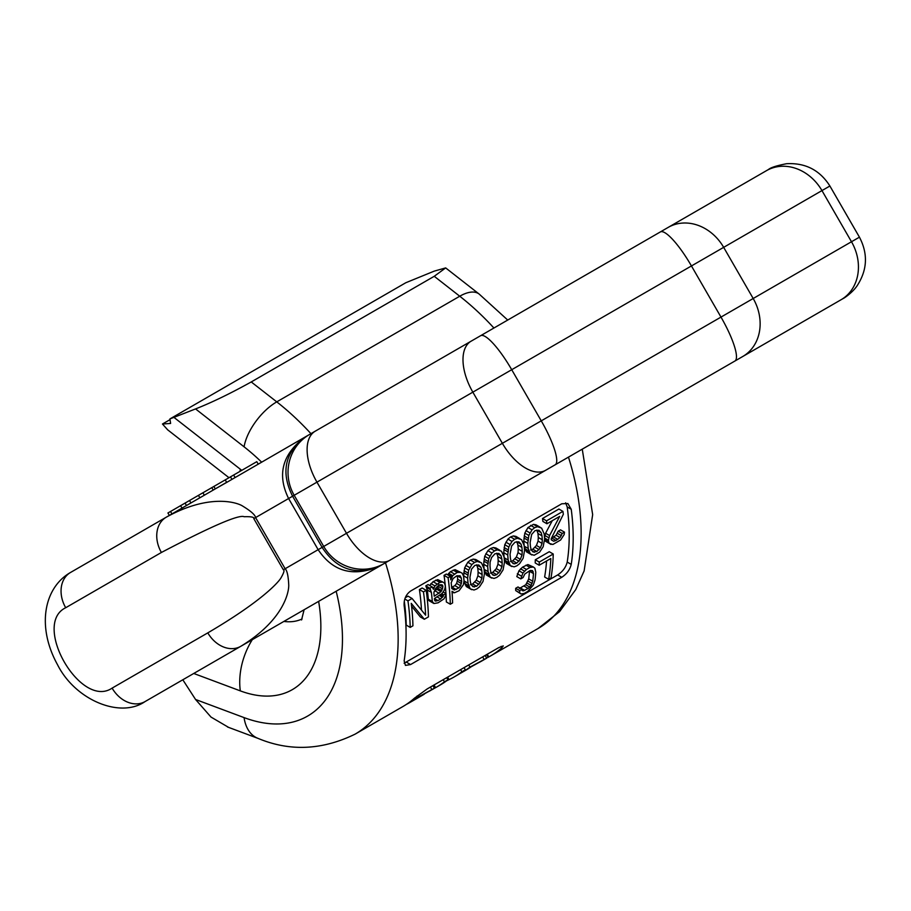 <?xml version="1.0" encoding="UTF-8"?>
<svg xmlns="http://www.w3.org/2000/svg" width="911" height="911" viewBox="0 0 911 911"><rect width="100%" height="100%" fill="white"/><g stroke="black" fill="none" stroke-linecap="round" stroke-linejoin="round"><path stroke-width="1.37" d="M445.661 267.902L479.152 294.059A39.378 18.448 128 0 0 459.748 296.223L434.24 276.295L445.661 267.914L434.24 271.125L405.782 282.752L169.924 418.923L170.608 423.444L162.454 424.014L167.692 429.844M228.57 727.365L211.01 717.071L195.558 699.477L182.815 679.777M434.24 276.295L251.242 381.948C230.597 393.415 212.035 402.4 195.558 408.925L169.924 418.923M571.231 564.399C569.91 569.728 566.744 574.021 561.745 577.289L410.576 664.563L405.452 665.406L404.154 660.851A207.765 119.956 -120 0 0 404.154 605.735C403.744 599.415 405.885 594.519 410.576 591.068L561.745 503.794L567.86 503.521L571.231 509.272A207.765 119.956 60 0 1 571.231 564.399L567.2 562.064A202.14 116.699 -120 0 0 567.2 506.949L565.629 502.826M487.692 657.514A207.765 119.956 -120 0 0 490.38 656.034A207.765 119.956 -120 0 0 501.915 647.698L503.271 645.899L498.772 647.596L427.168 688.944L414.403 698.225A207.765 119.956 60 0 1 402.867 706.56L355.131 734.129A207.765 119.956 60 0 0 385.478 562.77M561.745 577.289L557.669 574.932C562.679 571.664 565.856 567.371 567.2 562.064M404.12 663.231L557.669 574.932M553.239 554.013L539.278 562.076A207.765 119.956 60 0 1 539.175 565.241L535.19 562.941A202.14 116.699 60 0 0 535.292 559.775L549.265 551.713L553.239 554.013A207.765 119.956 -120 0 1 551.007 577.984L548.673 579.328L544.63 576.993A202.14 116.699 -120 0 0 546.566 560.971M520.785 578.895L516.799 576.595L518.951 570.764L522.493 567.166L526.478 569.466L529.963 567.451L533.413 567.018L534.882 568.225L535.782 572.233A207.765 119.956 -120 0 1 535.064 579.886L533.311 585.056L527.731 591.421L524.235 593.437L520.99 593.972L519.737 592.902L519.691 590.635L522.014 589.292L522.208 590.556L523.233 590.886L528.198 588.46L531.124 585.409L532.741 581.229A207.765 119.956 -120 0 0 533.459 573.577L532.502 570.616L529.86 570.616L524.793 574.055L523.108 577.551L520.785 578.895L522.937 573.065L526.478 569.466M533.413 567.018L527.913 564.558L522.493 567.166M520.99 593.972L515.706 590.567L515.672 588.312L519.691 590.635M522.014 589.292L518.006 586.969L515.672 588.312M529.405 570.878L529.462 571.277A202.14 116.699 -120 0 1 528.733 578.918L525.795 584.748L519.202 588.552M551.292 538.401L556.074 535.247L558.227 531.17L562.212 533.47L564.49 532.149L564.137 534.62L560.607 540.018L552.852 544.493L549.094 543.309L548.536 541.362A207.765 119.956 -120 0 0 548.479 540.246L549.584 535.543L559.684 516.4L546.93 523.768A207.765 119.956 -120 0 0 546.532 520.853L562.941 511.378A207.765 119.956 -120 0 1 563.34 514.294L551.212 538.674A207.765 119.956 60 0 1 551.269 539.779L553.683 541.225L555.983 540.462L560.06 537.547L562.212 533.47M564.49 532.149L560.504 529.849L558.227 531.17M551.007 544.448L545.12 541.009L544.55 539.061M544.493 537.945L545.587 533.242L552.305 520.659M546.93 523.768L542.899 521.434A202.14 116.699 -120 0 0 542.489 518.518L546.532 520.853M562.941 511.378L558.899 509.044L542.489 518.518M531.842 554.958L526.433 551.793L530.407 554.093L528.209 548.479A207.765 119.956 60 0 0 527.776 543.389L528.835 535.452L532.024 529.849L534.677 527.685L537.49 526.695L541.601 528.084L544.186 533.914A207.765 119.956 60 0 1 544.619 539.005L543.172 546.725L539.642 552.123L534.165 555.277L530.407 554.093M540.007 527.127L535.975 524.804L533.459 524.36L527.981 527.526L524.816 533.129L523.768 541.077A202.14 116.699 60 0 1 524.212 546.167L526.433 551.793M511.788 566.54L506.368 563.374L504.159 557.748A202.14 116.699 -120 0 0 503.715 552.658L504.762 544.71L507.928 539.096L510.581 536.932L514.624 539.266L517.437 538.276L521.548 539.665L524.132 545.495A207.765 119.956 -120 0 1 524.554 550.586L523.119 558.306L519.577 563.704L516.856 565.822L514.111 566.858L510.354 565.674L508.144 560.06A207.765 119.956 -120 0 0 507.723 554.97L508.782 547.033L511.971 541.43L514.624 539.266M519.953 538.708L515.922 536.385L513.394 535.941L510.581 536.932M491.724 578.109L486.315 574.955L484.105 569.329A202.14 116.699 -120 0 0 483.661 564.239L484.698 556.279L487.875 550.677L490.528 548.513L494.571 550.848L497.383 549.857L501.494 551.246L504.079 557.076A207.765 119.956 -120 0 1 504.5 562.167L503.066 569.887L499.524 575.285L496.802 577.403L494.058 578.439L490.3 577.255L488.091 571.641A207.765 119.956 -120 0 0 487.67 566.551L488.729 558.614L491.917 553.011L494.571 550.848M499.9 550.29L495.869 547.955L493.341 547.522L490.528 548.513M471.67 589.69L466.261 586.536L464.041 580.911A202.14 116.699 -120 0 0 463.608 575.82L464.644 567.86L467.821 562.258L470.463 560.094L474.506 562.429L477.33 561.438L481.441 562.816L484.014 568.658A207.765 119.956 -120 0 1 484.447 573.736L483.001 581.469L479.471 586.855L476.749 588.984L474.005 590.021L470.247 588.836L468.038 583.211A207.765 119.956 -120 0 0 467.605 578.132L468.675 570.184L471.852 564.592L474.506 562.429M479.846 561.871L475.815 559.536L473.287 559.103L470.463 560.094M450.353 576.378L446.31 574.044L444.033 575.353L448.075 577.688L450.353 576.378A207.765 119.956 -120 0 1 450.82 579.874L452.71 575.65L457.185 572.427L460.624 572.336L462.219 573.292L463.551 576.23A207.765 119.956 -120 0 1 464.018 580.808L463.392 584.725L459.076 590.715L454.475 592.788L452.004 591.307A207.765 119.956 -120 0 1 452.596 602.934L450.307 604.244A207.765 119.956 -120 0 0 448.075 577.688M447.665 574.83L450.41 571.675L454.452 574.01M460.624 572.336L455.056 569.626L450.41 571.675M450.307 604.244L446.333 601.955A202.14 116.699 -120 0 0 446.037 594.86M445.957 593.585A202.14 116.699 -120 0 0 444.033 575.353M433.887 603.515L428.899 600.611L428.307 599.187A202.14 116.699 -120 0 0 427.339 590.021L425.801 585.887L429.844 588.221L432.121 586.9L433.431 589.292L434.934 585.91L439.865 582.425L442.769 582.015L444.363 582.972L445.115 585.033A207.765 119.956 -120 0 1 445.32 586.764L444.648 589.576L442.142 593.437L434.445 598.481A207.765 119.956 -120 0 1 434.593 600.178L435.139 601.044L437.952 600.588L440.685 599.005L443.703 594.917L445.98 593.596A207.765 119.956 -120 0 1 446.071 594.724L443.999 598.846L438.1 602.82L433.887 603.515L432.315 601.488A207.765 119.956 -120 0 0 431.37 592.344L429.844 588.221M432.121 586.9L428.079 584.566L425.801 585.887M429.696 585.534L433.089 581.673L437.132 584.008M442.769 582.015L437.735 579.624L433.089 581.673M426.189 590.328L422.146 587.994L419.413 589.565L423.456 591.899L426.189 590.328A207.765 119.956 -120 0 1 428.432 616.884L424.332 619.252L411.237 603.344A207.765 119.956 -120 0 1 412.934 625.823L410.201 627.406A207.765 119.956 -120 0 0 407.957 600.85L412.068 598.481L425.596 615.176A207.765 119.956 -120 0 0 423.456 591.899M424.332 619.252L420.347 616.952L411.578 606.145M410.201 627.406L406.226 625.105A202.14 116.699 -120 0 0 404.29 601.18M412.068 598.481L408.026 596.147L405.27 597.741M421.474 609.903A202.14 116.699 -120 0 0 419.413 589.565M536.886 530.043L537.957 533.493A202.14 116.699 60 0 1 538.299 537.456L538.071 541.077L536.431 545.461L532.855 549.219L536.83 551.508L540.417 547.762L542.068 543.377L542.296 539.756A207.765 119.956 60 0 0 541.965 535.805L541.157 532.639L538.936 530.236L535.076 530.612L531.648 534.45L530.111 542.649A207.765 119.956 60 0 1 530.441 546.6L531.124 549.697L533.117 551.964L536.83 551.508M530.555 549.982L532.855 549.219M510.502 561.563L512.802 560.789L516.378 557.031L518.017 552.658L518.245 549.037A202.14 116.699 -120 0 0 517.904 545.074L516.833 541.624M490.437 573.133L492.737 572.37L496.324 568.612L497.964 564.228L498.192 560.607A202.14 116.699 -120 0 0 497.85 556.655L496.768 553.205M470.383 584.714L472.684 583.951L476.259 580.193L477.911 575.809L478.127 572.188A202.14 116.699 -120 0 0 477.785 568.225L476.715 564.774M457.276 575.718L457.311 575.809A202.14 116.699 -120 0 1 457.675 579.237L456.616 583.427L454.885 585.614L451.651 587.322M438.886 584.6L437.838 588.267L434.103 591.638M539.175 565.241L550.813 558.523A207.765 119.956 -120 0 1 548.673 579.328M424.014 693.966L433.226 689.001A207.765 119.956 -120 0 0 434.854 687.964L417.75 697.245A207.765 119.956 -120 0 1 410.018 702.427A207.765 119.956 -120 0 1 406.374 704.397M413.161 700.616A207.765 119.956 -120 0 0 413.503 700.422A207.765 119.956 -120 0 0 419.276 696.699L431.37 689.969A207.765 119.956 -120 0 1 430.151 690.754L426.166 692.713M424.173 694.262L413.845 700.217M454.111 676.975L457.595 674.971A207.765 119.956 -120 0 0 465.316 669.79L461.843 671.794A207.765 119.956 -120 0 1 454.111 676.975A207.765 119.956 -120 0 1 449.043 679.629L446.629 680.802M436.711 687.019L440.184 685.015A207.765 119.956 -120 0 0 447.916 679.834L444.431 681.838A207.765 119.956 -120 0 1 436.711 687.019A207.765 119.956 -120 0 1 434.069 688.477M459.884 673.582A207.765 119.956 -120 0 0 462.23 672.284A207.765 119.956 -120 0 0 469.962 667.103L486.759 658.106A207.765 119.956 -120 0 1 485.438 658.892L481.953 660.896A207.765 119.956 -120 0 0 483.274 660.122L471.089 666.829A207.765 119.956 -120 0 1 465.715 670.28L462.23 672.284M476.089 663.948L476.886 663.55A207.765 119.956 -120 0 0 481.953 660.896M520.363 559.331L522.014 554.958L522.242 551.337A207.765 119.956 -120 0 0 521.901 547.386L521.103 544.22L518.883 541.817L515.022 542.182L511.595 546.031L510.058 554.23A207.765 119.956 -120 0 1 510.388 558.181L511.071 561.278L513.064 563.545L514.476 563.852L516.776 563.089L520.363 559.331L516.378 557.031M500.298 570.912L501.95 566.54L502.177 562.918A207.765 119.956 -120 0 0 501.847 558.967L501.05 555.801L498.829 553.398L494.958 553.763L491.53 557.612L490.107 562.121L490.004 565.799A207.765 119.956 -120 0 1 490.334 569.762L491.018 572.848L493.01 575.126L494.422 575.433L496.723 574.67L500.298 570.912L496.324 568.612M476.669 586.251L480.245 582.493L481.896 578.121L482.124 574.499A207.765 119.956 -120 0 0 481.794 570.537L480.997 567.382L478.776 564.979L474.904 565.344L471.477 569.193L469.939 577.38A207.765 119.956 -120 0 1 470.281 581.343L470.953 584.429L472.957 586.707L476.669 586.251L472.684 583.951M451.173 582.767L453.097 578.553L456.673 575.866L460.089 575.763L461.33 578.121A207.765 119.956 -120 0 1 461.683 581.548L460.613 585.739L458.882 587.914L454.282 589.986L451.765 588.472A207.765 119.956 -120 0 0 451.173 582.767M433.852 592.765L435.321 588.825L437.451 586.342L440.184 584.76L442.165 584.873L442.769 585.773A207.765 119.956 -120 0 1 442.905 586.923L441.004 591.683L434.228 596.204A207.765 119.956 -120 0 0 433.852 592.765M535.292 559.775L539.278 562.076M434.057 684.958L435.481 687.486M434 685.004L435.333 687.372M432.93 685.607L434.183 687.839M430.447 687.042L431.677 689.217M417.056 696.015L417.75 697.245M464.098 667.615L465.316 669.79M460.613 669.631L461.843 671.794M447.631 677.124L449.043 679.629M446.697 677.67L447.916 679.834M443.213 679.674L444.431 681.838M468.744 664.939L469.962 667.103M482.659 656.899L483.889 659.063M487.271 654.235L488.672 656.729M486.622 654.61L487.932 656.933M485.142 655.464L486.394 657.685M530.851 570.377L533.197 571.732M529.462 571.277L533.459 573.577M528.733 578.918L532.741 581.229M528.084 581.15L532.104 583.461M527.105 583.086L531.124 585.409M525.795 584.748L529.826 587.071M524.167 586.137L528.198 588.46M520.682 588.153L524.702 590.476M522.162 590.271L523.233 590.886M515.706 590.567L519.737 592.902M527.913 564.558L531.887 566.858M525.989 565.15L529.963 567.451M520.545 568.817L524.52 571.117M518.951 570.764L522.937 573.065M517.323 573.771L521.308 576.071M551.998 538.162L555.983 540.462M553.82 537.103L557.805 539.403M551.371 539.893L553.683 541.225M545.587 533.242L549.584 535.543M544.801 535.452L548.798 537.752M544.539 537.98L548.479 540.246M544.607 539.096L548.536 541.362M545.12 541.009L549.094 543.309M557.395 533.356L561.381 535.645M556.074 535.247L560.06 537.547M533.459 524.36L537.49 526.695M530.635 525.351L534.677 527.685M527.981 527.526L532.024 529.849M525.954 530.589L529.986 532.924M524.816 533.129L528.835 535.452M524.189 535.964L528.209 538.287M523.927 537.957L527.947 540.28M523.768 541.077L527.776 543.389M524.212 546.167L528.209 548.479M524.861 548.707L528.847 551.007M525.408 550.107L529.393 552.408M538.071 541.077L542.068 543.377M538.299 537.456L542.296 539.756M536.431 545.461L540.417 547.762M535.11 547.352L539.096 549.652M532.229 550.95L534.541 552.282M537.148 530.327L541.157 532.639M537.957 533.493L541.965 535.805M513.394 535.941L517.437 538.276M507.928 539.096L511.971 541.43M505.89 542.17L509.932 544.505M504.762 544.71L508.782 547.033M504.136 547.545L508.156 549.868M503.874 549.538L507.882 551.85M503.715 552.658L507.723 554.97M504.159 557.748L508.144 560.06M504.796 560.288L508.793 562.588M505.354 561.688L509.34 563.989M506.368 563.374L510.354 565.674M518.017 552.658L522.014 554.958M518.245 549.037L522.242 551.337M515.057 558.921L519.042 561.222M512.802 560.789L516.776 563.089M512.176 562.531L514.476 563.852M517.095 541.908L521.103 544.22M517.904 545.074L521.901 547.386M493.341 547.522L497.383 549.857M487.875 550.677L491.917 553.011M485.836 553.751L489.867 556.074M484.698 556.279L488.729 558.614M484.071 559.126L488.091 561.449M483.821 561.119L487.829 563.431M483.661 564.239L487.67 566.551M484.105 569.329L488.091 571.641M484.743 571.869L488.74 574.169M485.301 573.27L489.287 575.57M486.315 574.955L490.3 577.255M497.964 564.228L501.95 566.54M498.192 560.607L502.177 562.918M495.003 570.502L498.977 572.803M492.737 572.37L496.723 574.67M492.122 574.101L494.422 575.433M497.042 553.489L501.05 555.801M497.85 556.655L501.847 558.967M473.287 559.103L477.33 561.438M467.821 562.258L471.852 564.592M465.783 565.332L469.814 567.655M464.644 567.86L468.675 570.184M464.018 570.707L468.038 573.03M463.767 572.7L467.776 575.012M463.608 575.82L467.605 578.132M464.041 580.911L468.038 583.211M464.69 583.45L468.675 585.75M465.248 584.851L469.233 587.151M466.261 586.536L470.247 588.836M474.938 582.083L478.924 584.384M476.259 580.193L480.245 582.493M472.057 585.682L474.369 587.014M476.977 565.059L480.997 567.382M477.785 568.225L481.794 570.537M478.127 572.188L482.124 574.499M477.911 575.809L481.896 578.121M452.05 591.899L453.53 592.754M455.056 569.626L459.098 571.96M453.143 570.092L457.185 572.427M448.667 573.315L452.71 575.65M447.848 574.42L451.879 576.754M457.311 575.809L461.33 578.121M457.675 579.237L461.683 581.548M457.379 581.207L461.387 583.518M456.616 583.427L460.613 585.739M454.885 585.614L458.882 587.914M452.152 587.185L456.149 589.497M451.867 588.597L454.282 589.986M437.735 579.624L441.778 581.958M435.822 580.091L439.865 582.425M430.892 583.575L434.934 585.91M432.156 586.957L433.727 587.868M426.507 587.379L430.539 589.702M427.339 590.021L431.37 592.344M428.307 599.187L432.315 601.488M428.899 600.611L432.896 602.923M443.247 592.013L445.98 593.596M441.721 593.767L443.703 594.917M440.56 594.701L443.338 596.306M439.398 595.612L442.473 597.388M437.109 596.933L440.685 599.005M434.445 598.561L437.952 600.588M434.627 600.224L436.084 601.078M441.118 584.816L442.769 585.773M439.671 585.056L442.905 586.923M438.624 586.593L442.644 588.916M437.838 588.267L441.858 590.59M436.995 589.371L441.004 591.683M435.23 590.988L439.239 593.312M404.814 599.028L407.957 600.85M170.004 419.664L162.454 424.014M226.634 482.329L213.22 490.084L211.807 487.647L225.233 479.892L256.8 461.672L258.2 464.109M213.88 486.451L215.281 488.888L226.691 482.42L225.233 479.892M614.754 430.402L623.078 425.596A58.042 51.551 -99.4 0 1 622.566 425.892M623.078 425.596L723.801 367.44M742.727 356.508L841.024 299.765L742.727 356.508A45.003 38.068 -120 0 0 753.192 298.501L322.118 547.374C336.683 569.477 355.7 575.82 379.181 566.403L791.397 328.415M436.073 533.55A33.753 27.569 60 0 1 435.959 533.63L273.368 627.497A58.042 40.699 73.1 0 0 273.539 627.394M207.81 632.872A28.127 21.841 -120 0 0 240.789 646.309L379.181 566.403C353.195 577.255 332.857 571.687 318.144 549.675L285.132 568.737C287.124 570.491 288.331 576.003 288.753 585.283C288.81 593.391 282.672 620.824 240.789 646.309L145.1 701.55A28.127 21.841 -120 0 1 112.121 688.112C80.794 709.487 31.543 624.172 65.706 607.728L161.395 552.476C211.363 526.251 238.944 514.339 244.137 516.719C251.185 516.503 254.408 517.141 253.793 518.621L283.332 569.774C284.733 570.058 283.879 572.882 280.77 578.246C277.73 583.051 260.91 601.727 207.81 632.872L112.121 688.112M841.024 299.765A45.003 38.068 -120 0 0 851.489 241.745L859.437 237.167C868.16 253.85 867.363 270.089 857.057 285.86C852.411 292.738 843.871 298.387 843.051 298.592L694.865 384.146M615.084 430.208A28.127 23.993 60 0 1 614.925 430.299L694.25 384.51A28.127 23.993 60 0 0 694.25 384.499L694.25 384.499A28.127 23.993 60 0 0 694.421 384.396M660.338 231.941L668.184 227.397A45.003 38.068 60 0 1 723.664 247.348L691.449 265.944A45.003 9.941 60 0 0 660.338 231.941L304.638 437.303C282.251 454.373 276.91 474.779 288.605 498.522L253.793 518.621M309.694 434.376A45.003 43.899 60 0 0 294.185 495.299L292.59 496.222C280.736 472.57 284.744 452.926 304.638 437.303L226.691 482.42M217.763 487.453L166.257 517.197C207.139 494.593 234.355 501.517 241.848 505.582C250.582 510.82 255.171 514.829 255.592 517.585L285.132 568.737L283.332 569.774M235.061 477.466L233.649 475.041M231.895 479.3L230.494 476.863M169.332 515.421L167.931 512.984L211.807 487.647M204.326 495.22L202.914 492.783M199.862 497.793L198.45 495.356M190.934 502.952L189.522 500.515M186.47 505.525L185.058 503.088M182.006 508.099L180.594 505.662M668.184 227.397L766.481 170.653A45.003 38.068 60 0 1 821.961 190.593L829.898 186.003C819.809 170.106 805.358 162.682 786.546 163.718C776.65 165.643 770.604 167.59 768.417 169.537L766.481 170.653M582.254 449.157L592.662 514.624L584.122 570.924L575.752 589.576L559.513 611.691L538.116 628.476A207.765 119.956 -120 0 0 568.464 457.117M493.921 328.017A207.765 119.956 -120 0 0 459.748 296.223L276.762 401.865A207.765 119.956 60 0 1 310.936 433.659M195.558 699.477L244.08 717.606A39.378 26.339 110.5 0 0 258.132 738.422C289.835 751.643 322.164 750.208 355.131 734.129M173.955 417.386L240.322 469.222A137.834 79.576 60 0 1 241.757 470.349M318.634 601.362A137.834 79.576 60 0 1 240.322 690.88L193.747 673.468M195.558 408.925L244.08 446.823A39.378 18.448 -52 0 1 276.762 401.865L251.242 381.948M244.08 717.606A168.376 97.215 -120 0 0 336.159 591.239M261.616 462.139A168.376 97.215 -120 0 0 244.08 446.823M240.322 469.222A56.254 26.351 128 0 0 240.014 471.363M283.879 621.427A81.569 47.099 -120 0 0 302.065 618.956M240.322 690.88A56.254 37.624 -69.5 0 1 252.313 639.659M571.231 509.272L567.2 506.949M501.915 647.698L501.164 646.355M410.576 664.563L406.5 662.206M301.552 619.958L304.103 609.755L145.1 701.55C120.48 718.711 75.454 700.343 57.552 664.779C36.451 626.609 43.876 587.709 70.557 572.45A28.127 21.841 60 0 0 65.706 607.728M753.192 298.501L851.489 241.745L821.961 190.593L723.664 247.348L753.192 298.501M734.881 361.041A45.003 9.941 -120 0 0 720.988 317.096L691.449 265.944L294.185 495.299L323.724 546.463A45.003 43.899 -120 0 0 384.237 563.488M555.141 464.815A45.003 9.941 -120 0 0 541.259 420.859L511.72 369.707A45.003 9.941 60 0 0 480.609 335.704M545.666 470.281A45.003 24.005 -120 0 1 502.371 443.315L472.843 392.151A45.003 24.005 60 0 1 471.124 341.17M389.783 560.288A45.003 24.005 -120 0 1 346.499 533.311L316.96 482.158A45.003 24.005 60 0 1 315.24 431.176M322.118 547.374L318.144 549.675L288.605 498.522L292.59 496.222L322.118 547.374M70.557 572.45L166.257 517.197A28.127 21.841 60 0 0 161.395 552.476M171.94 513.918L170.528 511.481M479.152 294.059L507.712 320.046M227.488 726.967L258.132 738.422M538.116 628.476L490.38 656.034M413.503 700.422L410.018 702.427M167.43 429.639L229.003 477.717M435.959 533.63L723.881 367.395M245.913 643.348L273.368 627.497M304.103 609.755L145.1 701.55M859.437 237.167L829.898 186.003"/></g></svg>
